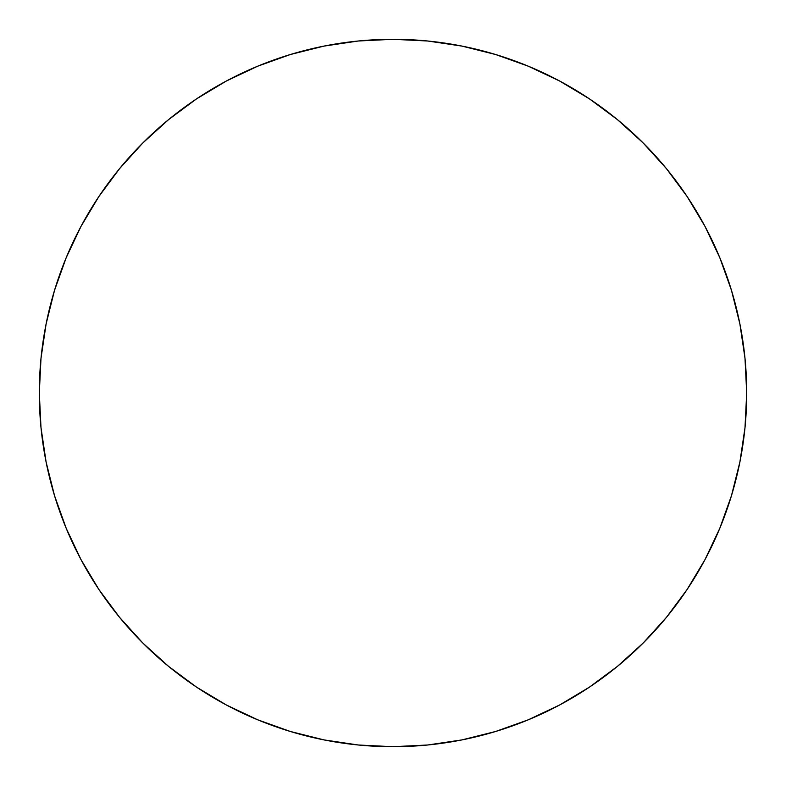 <?xml version="1.0" encoding="UTF-8"?>
<svg xmlns="http://www.w3.org/2000/svg" width="786" height="786" viewBox="0 0 786 786"><rect width="100%" height="100%" fill="white"/><g stroke="black" fill="none" stroke-linecap="round" stroke-linejoin="round"><path stroke-width="0.59" stroke-dasharray="3.93 2.95" d="M704.904 559.799L719.78 528.359L731.471 495.671L739.901 462.001L745 427.672L746.7 393A353.7 353.7 0 0 0 393 39.3A353.7 353.7 0 0 0 39.3 393A353.7 353.7 0 0 0 393 746.7A353.7 353.7 0 0 0 746.7 393L745 358.328L739.901 323.999L731.471 290.329M719.78 257.641L704.934 226.27L687.092 196.49L666.41 168.617L643.105 142.895L617.383 119.59L589.303 98.781M559.799 81.096L528.359 66.221L495.671 54.529L462.001 46.099L427.672 41L393 39.3L358.328 41L323.999 46.099L290.329 54.529M257.641 66.221L226.27 81.066L196.49 98.908L168.617 119.59L142.895 142.895L119.59 168.617L98.781 196.696M81.096 226.201L66.221 257.641L54.529 290.329L46.099 323.999L41 358.328L39.3 393L41 427.672L46.099 462.001L54.529 495.671M66.221 528.359L81.066 559.73L98.908 589.51L119.59 617.383L142.895 643.105L168.617 666.41L196.696 687.219M226.201 704.904L257.641 719.78L290.329 731.471L323.999 739.901L358.328 745L393 746.7L427.672 745L462.001 739.901L495.671 731.471M528.359 719.78L559.73 704.934L589.51 687.092L617.383 666.41L643.105 643.105L666.41 617.383L687.219 589.303"/><path stroke-width="1.18" d="M39.3 393A353.7 353.7 0 0 1 393 39.3A353.7 353.7 0 0 1 746.7 393A353.7 353.7 0 0 1 393 746.7A353.7 353.7 0 0 1 39.3 393L41 427.672L46.099 462.001L54.529 495.671L66.221 528.359L81.066 559.73L98.908 589.51L119.59 617.383L142.895 643.105L168.617 666.41L196.49 687.092L226.27 704.934L257.641 719.78L290.329 731.471L323.999 739.901L358.328 745L393 746.7L427.672 745L462.001 739.901L495.671 731.471L528.359 719.78L559.73 704.934L589.51 687.092L617.383 666.41L643.105 643.105L666.41 617.383L687.092 589.51L704.934 559.73L719.78 528.359L731.471 495.671L739.901 462.001L745 427.672L746.7 393L745 358.328L739.901 323.999L731.471 290.329L719.78 257.641L704.934 226.27L687.092 196.49L666.41 168.617L643.105 142.895L617.383 119.59L589.51 98.908L559.73 81.066L528.359 66.221L495.671 54.529L462.001 46.099L427.672 41L393 39.3L358.328 41L323.999 46.099L290.329 54.529L257.641 66.221L226.27 81.066L196.49 98.908L168.617 119.59L142.895 142.895L119.59 168.617L98.908 196.49L81.066 226.27L66.221 257.641L54.529 290.329L46.099 323.999L41 358.328L39.3 393M731.471 290.329L719.78 257.641M589.51 98.908L559.73 81.066M290.329 54.529L257.641 66.221M98.908 196.49L81.066 226.27M54.529 495.671L66.221 528.359M196.49 687.092L226.27 704.934M495.671 731.471L528.359 719.78M687.092 589.51L704.934 559.73"/></g></svg>
